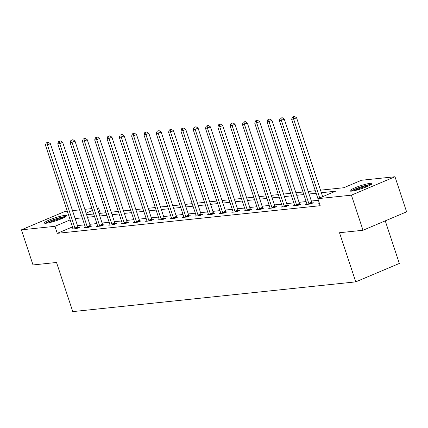 <?xml version="1.0" encoding="UTF-8"?>
<svg xmlns="http://www.w3.org/2000/svg" width="428" height="428" viewBox="0 0 428 428"><rect width="100%" height="100%" fill="white"/><g stroke="black" fill="none" stroke-linecap="round" stroke-linejoin="round"><path stroke-width="0.64" d="M351.779 191.118A11.636 1.541 161.7 0 1 349.922 190.888A11.636 1.541 161.7 0 1 357.519 186.811A11.636 1.541 161.7 0 1 370.156 183.35A11.636 1.541 161.7 0 1 372.018 183.58A11.636 1.541 161.7 0 1 364.415 187.662A11.636 1.541 161.7 0 1 351.779 191.118M46.235 223.229A11.636 1.541 161.7 0 1 44.373 222.999A11.636 1.541 161.7 0 1 51.975 218.922A11.636 1.541 161.7 0 1 64.612 215.461A11.636 1.541 161.7 0 1 66.474 215.691A11.636 1.541 161.7 0 1 58.871 219.773A11.636 1.541 161.7 0 1 46.235 223.229M385.254 220.864L399.335 263.45L355.754 281.87L72.776 311.611L56.523 262.471L33.01 264.943L21.4 229.841L64.986 211.421L67.298 211.181M72.514 210.63L79.608 209.886M84.824 209.335L91.918 208.591M97.135 208.04L98.52 207.896L97.263 208.431M100.312 213.321L98.52 207.896M320.513 190.176L343.786 187.732L361.457 180.263L394.99 176.737L351.409 195.163L317.87 198.683L335.541 191.22L321.348 192.707M351.409 195.163L363.014 230.259L406.6 211.839L394.99 176.737M72.498 226.899L57.261 233.335L320.192 205.702L317.87 198.683M318.4 200.283L311.359 201.021M306.143 201.572L299.049 202.316M293.833 202.861L286.739 203.61M281.522 204.156L274.428 204.905M269.212 205.451L262.118 206.194M256.902 206.745L249.808 207.489M244.591 208.04L237.503 208.784M232.281 209.335L225.192 210.078M219.971 210.624L212.882 211.373M207.666 211.919L200.571 212.668M195.355 213.214L188.261 213.957M183.045 214.508L175.951 215.252M170.735 215.803L163.64 216.547M158.424 217.092L151.33 217.841M146.114 218.387L139.02 219.136M133.804 219.682L126.709 220.425M121.493 220.976L114.399 221.72M109.183 222.271L102.089 223.015M96.872 223.566L89.778 224.309M84.562 224.855L77.468 225.604M73.028 228.579L71.797 229.098L76.532 228.6L79.474 227.354L78.201 227.487M85.338 227.284L84.107 227.803L88.842 227.305L91.785 226.059L90.511 226.198M97.648 225.989L96.418 226.508L101.152 226.011L104.095 224.77L102.822 224.903M109.959 224.695L108.728 225.214L113.463 224.716L116.405 223.475L115.127 223.609M122.269 223.4L121.038 223.924L125.773 223.427L128.716 222.18L127.437 222.314M134.579 222.111L133.349 222.63L138.084 222.132L141.026 220.885L139.747 221.019M146.89 220.816L145.659 221.335L150.394 220.837L153.336 219.591L152.058 219.725M159.2 219.521L157.969 220.04L162.704 219.543L165.647 218.301L164.368 218.435M171.51 218.226L170.28 218.745L175.015 218.248L177.957 217.007L176.678 217.14M183.821 216.932L182.59 217.456L187.325 216.959L190.267 215.712L188.989 215.846M196.131 215.642L194.901 216.161L199.635 215.664L202.578 214.417L201.299 214.551M208.441 214.348L207.211 214.867L211.946 214.369L214.888 213.123L213.609 213.256M220.752 213.053L219.521 213.572L224.256 213.074L227.198 211.833L225.92 211.967M233.062 211.758L231.832 212.277L236.566 211.78L239.509 210.539L238.23 210.672M245.372 210.464L244.142 210.988L248.871 210.49L251.819 209.244L250.541 209.378M257.683 209.169L256.447 209.693L261.182 209.196L264.13 207.949L262.851 208.083M269.988 207.88L268.757 208.399L273.492 207.901L276.44 206.654L275.161 206.788M282.298 206.585L281.068 207.104L285.802 206.606L288.75 205.36L287.472 205.499M294.608 205.29L293.378 205.809L298.113 205.312L301.061 204.07L299.782 204.204M306.919 203.996L305.688 204.514L310.423 204.017L313.371 202.776L312.092 202.909M319.202 202.717L317.999 203.225L319.325 203.086M363.014 230.259L339.5 232.73L355.754 281.87M57.261 233.335L54.939 226.316L21.4 229.841M70.176 219.874L54.939 226.316M316.132 193.258L309.037 194.002M303.821 194.553L296.727 195.296M291.511 195.842L284.417 196.591M279.2 197.137L272.106 197.886M266.89 198.431L259.801 199.175M254.58 199.726L247.491 200.47M242.269 201.021L235.181 201.765M229.964 202.31L222.87 203.059M217.654 203.605L210.56 204.354M205.344 204.9L198.25 205.643M193.033 206.194L185.939 206.938M180.723 207.489L173.629 208.233M168.413 208.784L161.319 209.527M156.102 210.073L149.008 210.822M143.792 211.368L136.698 212.111M131.482 212.663L124.388 213.406M119.171 213.957L112.077 214.701M106.861 215.252L99.767 215.996M94.551 216.541L87.456 217.29M82.24 217.836L75.146 218.585M81.352 215.156L80.855 215.364L81.4 215.305M86.617 214.76L93.711 214.011M98.927 213.465L106.021 212.721M111.237 212.17L118.331 211.427M123.548 210.876L130.642 210.132M135.858 209.586L142.952 208.837M148.168 208.292L155.262 207.543M160.479 206.997L167.573 206.253M172.789 205.702L179.883 204.959M185.099 204.407L192.193 203.664M197.41 203.113L204.504 202.369M209.72 201.823L216.814 201.074M222.03 200.529L229.124 199.78M234.341 199.234L241.435 198.49M246.651 197.939L253.745 197.196M258.961 196.645L266.055 195.901M271.272 195.355L278.366 194.606M283.582 194.061L290.676 193.312M295.892 192.766L302.987 192.022M308.203 191.471L315.297 190.728M92.528 210.432L86.087 213.149M74.911 228.017L77.853 226.77L50.365 143.658L47.422 144.899L74.911 228.017A1.493 0.77 -112.9 0 0 75.141 228.531L75.253 228.734M47.107 142.765L48.289 142.267L46.32 142.845L47.107 142.765L47.422 144.899L45.448 145.108L72.937 228.22A1.493 0.77 -112.9 0 1 73.054 228.75L73.076 228.964M77.853 226.77A1.493 0.77 -112.9 0 0 78.083 227.289L78.383 227.814M50.365 143.658L48.289 142.267M46.32 142.845L45.448 145.108M46.438 223.207A10.069 1.338 161.7 0 1 47.208 222.635A10.069 1.338 161.7 0 1 56.544 218.826A10.069 1.338 161.7 0 1 64.938 217.087M65.778 216.557A11.561 1.535 -18.3 0 0 55.94 218.81A11.561 1.535 -18.3 0 0 45.935 222.956A11.561 1.535 -18.3 0 0 45.448 223.282M62.889 218.125A9.325 1.236 -18.3 0 0 48.701 222.817M351.987 191.097A10.069 1.338 161.7 0 1 359.541 187.56A10.069 1.338 161.7 0 1 369.289 184.998A10.069 1.338 161.7 0 1 370.482 184.976M368.438 186.014A9.325 1.236 -18.3 0 0 354.245 190.706M371.322 184.447A11.561 1.535 -18.3 0 0 370.471 184.5A11.561 1.535 -18.3 0 0 359.985 187.196A11.561 1.535 -18.3 0 0 350.992 191.172M87.221 226.722L90.164 225.476L62.675 142.364L59.733 143.605L87.221 226.722A1.493 0.77 -112.9 0 0 87.451 227.241L87.563 227.439M59.417 141.47L60.599 140.972L58.631 141.556L59.417 141.47L59.733 143.605L57.759 143.813L85.247 226.931A1.493 0.77 -112.9 0 1 85.365 227.461L85.386 227.669M90.164 225.476A1.493 0.77 -112.9 0 0 90.394 225.995L90.693 226.524M62.675 142.364L60.599 140.972M58.631 141.556L57.759 143.813M99.531 225.428L102.474 224.181L74.986 141.069L72.043 142.315L99.531 225.428A1.493 0.77 -112.9 0 0 99.761 225.947L99.874 226.144M71.727 140.175L72.91 139.678L70.941 140.261L71.727 140.175L72.043 142.315L70.069 142.519L97.557 225.636A1.493 0.77 -112.9 0 1 97.675 226.166L97.696 226.375M102.474 224.181A1.493 0.77 -112.9 0 0 102.704 224.7L103.004 225.23M74.986 141.069L72.91 139.678M70.941 140.261L70.069 142.519M111.842 224.133L114.784 222.892L87.296 139.774L84.353 141.021L111.842 224.133A1.493 0.77 -112.9 0 0 112.072 224.652L112.184 224.855M84.038 138.881L85.22 138.383L83.251 138.966L84.038 138.881L84.353 141.021L82.379 141.224L109.868 224.342A1.493 0.77 -112.9 0 1 109.985 224.871L110.007 225.08M114.784 222.892A1.493 0.77 -112.9 0 0 115.014 223.405L115.314 223.935M87.296 139.774L85.22 138.383M83.251 138.966L82.379 141.224M124.152 222.838L127.095 221.597L99.606 138.479L96.664 139.726L124.152 222.838A1.493 0.77 -112.9 0 0 124.382 223.357L124.495 223.56M96.348 137.591L97.531 137.094L95.562 137.672L96.348 137.591L96.664 139.726L94.69 139.935L122.178 223.047A1.493 0.77 -112.9 0 1 122.296 223.577L122.317 223.791M127.095 221.597A1.493 0.77 -112.9 0 0 127.325 222.116L127.624 222.64M99.606 138.479L97.531 137.094M95.562 137.672L94.69 139.935M136.457 221.549L139.405 220.302L111.917 137.185L108.974 138.431L136.457 221.549A1.493 0.77 -112.9 0 0 136.692 222.062L136.805 222.266M108.659 136.297L109.836 135.799L107.872 136.377L108.659 136.297L108.974 138.431L107 138.64L134.488 221.752A1.493 0.77 -112.9 0 1 134.601 222.282L134.622 222.496M139.405 220.302A1.493 0.77 -112.9 0 0 139.635 220.821L139.935 221.346M111.917 137.185L109.836 135.799M107.872 136.377L107 138.64M148.767 220.254L151.715 219.008L124.227 135.895L121.284 137.137L148.767 220.254A1.493 0.77 -112.9 0 0 149.003 220.773L149.115 220.971M120.969 135.002L122.146 134.504L120.182 135.082L120.969 135.002L121.284 137.137L119.31 137.345L146.799 220.457A1.493 0.77 -112.9 0 1 146.911 220.992L146.932 221.201M151.715 219.008A1.493 0.77 -112.9 0 0 151.945 219.527L152.245 220.056M124.227 135.895L122.146 134.504M120.182 135.082L119.31 137.345M161.078 218.959L164.026 217.713L136.537 134.601L133.595 135.842L161.078 218.959A1.493 0.77 -112.9 0 0 161.308 219.478L161.426 219.676M133.279 133.707L134.456 133.21L132.493 133.793L133.279 133.707L133.595 135.842L131.621 136.051L159.109 219.168A1.493 0.77 -112.9 0 1 159.221 219.698L159.243 219.906M164.026 217.713A1.493 0.77 -112.9 0 0 164.256 218.232L164.555 218.762M136.537 134.601L134.456 133.21M132.493 133.793L131.621 136.051M173.388 217.665L176.336 216.418L148.848 133.306L145.905 134.553L173.388 217.665A1.493 0.77 -112.9 0 0 173.618 218.184L173.736 218.382M145.59 132.412L146.767 131.915L144.803 132.498L145.59 132.412L145.905 134.553L143.931 134.756L171.419 217.873A1.493 0.77 -112.9 0 1 171.532 218.403L171.553 218.612M176.336 216.418A1.493 0.77 -112.9 0 0 176.566 216.937L176.866 217.467M148.848 133.306L146.767 131.915M144.803 132.498L143.931 134.756M185.699 216.37L188.646 215.129L161.158 132.011L158.216 133.258L185.699 216.37A1.493 0.77 -112.9 0 0 185.929 216.889L186.046 217.092M157.9 131.123L159.077 130.62L157.113 131.203L157.9 131.123L158.216 133.258L156.241 133.466L183.73 216.579A1.493 0.77 -112.9 0 1 183.842 217.108L183.863 217.322M188.646 215.129A1.493 0.77 -112.9 0 0 188.876 215.642L189.176 216.172M161.158 132.011L159.077 130.62M157.113 131.203L156.241 133.466M198.009 215.075L200.957 213.834L173.468 130.717L170.521 131.963L198.009 215.075A1.493 0.77 -112.9 0 0 198.239 215.594L198.357 215.798M170.21 129.828L171.387 129.331L169.424 129.909L170.21 129.828L170.521 131.963L168.552 132.172L196.04 215.284A1.493 0.77 -112.9 0 1 196.152 215.814L196.174 216.028M200.957 213.834A1.493 0.77 -112.9 0 0 201.187 214.353L201.486 214.877M173.468 130.717L171.387 129.331M169.424 129.909L168.552 132.172M210.319 213.786L213.267 212.539L185.779 129.427L182.831 130.668L210.319 213.786A1.493 0.77 -112.9 0 0 210.549 214.3L210.667 214.503M182.521 128.534L183.698 128.036L181.734 128.614L182.521 128.534L182.831 130.668L180.862 130.877L208.35 213.989A1.493 0.77 -112.9 0 1 208.463 214.519L208.484 214.733M213.267 212.539A1.493 0.77 -112.9 0 0 213.497 213.058L213.797 213.583M185.779 129.427L183.698 128.036M181.734 128.614L180.862 130.877M222.63 212.491L225.577 211.245L198.089 128.133L195.141 129.374L222.63 212.491A1.493 0.77 -112.9 0 0 222.86 213.01L222.977 213.208M194.831 127.239L196.008 126.742L194.044 127.325L194.831 127.239L195.141 129.374L193.172 129.582L220.661 212.7A1.493 0.77 -112.9 0 1 220.773 213.23L220.794 213.438M225.577 211.245A1.493 0.77 -112.9 0 0 225.807 211.764L226.107 212.293M198.089 128.133L196.008 126.742M194.044 127.325L193.172 129.582M234.94 211.197L237.888 209.95L210.399 126.838L207.452 128.084L234.94 211.197A1.493 0.77 -112.9 0 0 235.17 211.716L235.288 211.914M207.141 125.944L208.318 125.447L206.355 126.03L207.141 125.944L207.452 128.084L205.483 128.288L232.971 211.405A1.493 0.77 -112.9 0 1 233.083 211.935L233.105 212.144M237.888 209.95A1.493 0.77 -112.9 0 0 238.118 210.469L238.417 210.999M210.399 126.838L208.318 125.447M206.355 126.03L205.483 128.288M247.25 209.902L250.198 208.661L222.71 125.543L219.762 126.79L247.25 209.902A1.493 0.77 -112.9 0 0 247.48 210.421L247.598 210.624M219.452 124.65L220.629 124.152L218.665 124.735L219.452 124.65L219.762 126.79L217.793 126.993L245.276 210.111A1.493 0.77 -112.9 0 1 245.394 210.64L245.415 210.849M250.198 208.661A1.493 0.77 -112.9 0 0 250.428 209.174L250.728 209.704M222.71 125.543L220.629 124.152M218.665 124.735L217.793 126.993M259.561 208.607L262.508 207.366L235.02 124.248L232.072 125.495L259.561 208.607A1.493 0.77 -112.9 0 0 259.791 209.126L259.908 209.329M231.762 123.36L232.939 122.863L230.976 123.441L231.762 123.36L232.072 125.495L230.104 125.704L257.586 208.816A1.493 0.77 -112.9 0 1 257.704 209.346L257.726 209.56M262.508 207.366A1.493 0.77 -112.9 0 0 262.739 207.885L263.038 208.409M235.02 124.248L232.939 122.863M230.976 123.441L230.104 125.704M271.871 207.318L274.819 206.071L247.331 122.954L244.383 124.2L271.871 207.318A1.493 0.77 -112.9 0 0 272.101 207.831L272.219 208.035M244.072 122.066L245.249 121.568L243.286 122.146L244.072 122.066L244.383 124.2L242.414 124.409L269.897 207.521A1.493 0.77 -112.9 0 1 270.014 208.051L270.036 208.265M274.819 206.071A1.493 0.77 -112.9 0 0 275.049 206.59L275.348 207.115M247.331 122.954L245.249 121.568M243.286 122.146L242.414 124.409M284.181 206.023L287.129 204.777L259.641 121.664L256.693 122.906L284.181 206.023A1.493 0.77 -112.9 0 0 284.411 206.542L284.529 206.74M256.383 120.771L257.56 120.273L255.591 120.851L256.383 120.771L256.693 122.906L254.724 123.114L282.207 206.226A1.493 0.77 -112.9 0 1 282.325 206.761L282.346 206.97M287.129 204.777A1.493 0.77 -112.9 0 0 287.359 205.296L287.659 205.825M259.641 121.664L257.56 120.273M255.591 120.851L254.724 123.114M296.492 204.728L299.44 203.482L271.951 120.37L269.003 121.611L296.492 204.728A1.493 0.77 -112.9 0 0 296.722 205.247L296.839 205.445M268.693 119.476L269.87 118.979L267.901 119.562L268.693 119.476L269.003 121.611L267.035 121.82L294.518 204.937A1.493 0.77 -112.9 0 1 294.635 205.467L294.657 205.675M299.44 203.482A1.493 0.77 -112.9 0 0 299.67 204.001L299.969 204.531M271.951 120.37L269.87 118.979M267.901 119.562L267.035 121.82M308.802 203.434L311.75 202.187L284.262 119.075L281.314 120.322L308.802 203.434A1.493 0.77 -112.9 0 0 309.032 203.953L309.15 204.156M281.003 118.182L282.18 117.684L280.212 118.267L281.003 118.182L281.314 120.322L279.345 120.525L306.828 203.642A1.493 0.77 -112.9 0 1 306.946 204.172L306.967 204.381M311.75 202.187A1.493 0.77 -112.9 0 0 311.98 202.706L312.28 203.236M284.262 119.075L282.18 117.684M280.212 118.267L279.345 120.525M322.659 196.661L296.572 117.78L293.624 119.027L319.711 197.907M293.314 116.892L294.491 116.389L292.522 116.972L293.314 116.892L293.624 119.027L291.65 119.235L317.924 198.662M296.572 117.78L294.491 116.389M292.522 116.972L291.65 119.235M75.141 228.531L78.083 227.289M87.451 227.241L90.394 225.995M99.761 225.947L102.704 224.7M112.072 224.652L115.014 223.405M124.382 223.357L127.325 222.116M136.692 222.062L139.635 220.821M149.003 220.773L151.945 219.527M161.308 219.478L164.256 218.232M173.618 218.184L176.566 216.937M185.929 216.889L188.876 215.642M198.239 215.594L201.187 214.353M210.549 214.3L213.497 213.058M222.86 213.01L225.807 211.764M235.17 211.716L238.118 210.469M247.48 210.421L250.428 209.174M259.791 209.126L262.739 207.885M272.101 207.831L275.049 206.59M284.411 206.542L287.359 205.296M296.722 205.247L299.67 204.001M309.032 203.953L311.98 202.706"/></g></svg>
